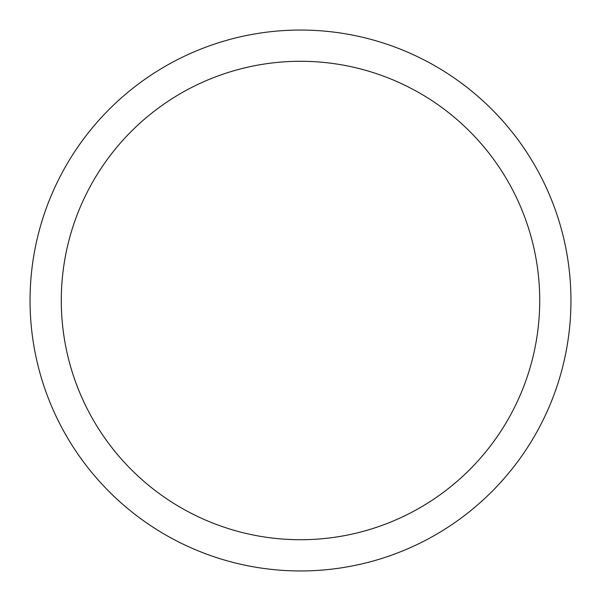 <?xml version="1.0" encoding="UTF-8"?>
<svg xmlns="http://www.w3.org/2000/svg" width="601" height="601" viewBox="0 0 601 601"><rect width="100%" height="100%" fill="white"/><g stroke="black" fill="none" stroke-linecap="round" stroke-linejoin="round"><path stroke-width="0.9" d="M300.5 30.05A270.45 270.45 0 0 1 570.95 300.5A270.45 270.45 0 0 1 300.5 570.95A270.45 270.45 0 0 1 30.05 300.5A270.45 270.45 0 0 1 300.5 30.05M300.5 61.279A239.221 239.221 0 0 1 539.721 300.5A239.221 239.221 0 0 1 300.5 539.721A239.221 239.221 0 0 1 61.279 300.5A239.221 239.221 0 0 1 300.5 61.279"/></g></svg>
